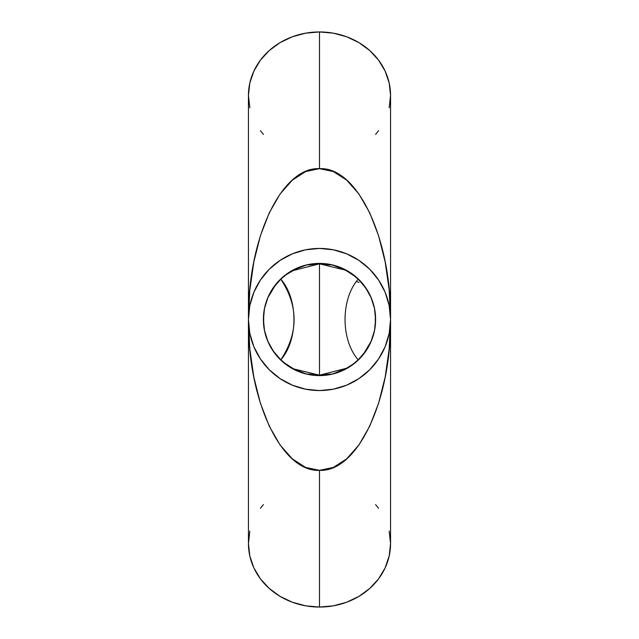 <?xml version="1.0" encoding="UTF-8"?>
<svg xmlns="http://www.w3.org/2000/svg" width="639" height="639" viewBox="0 0 639 639"><rect width="100%" height="100%" fill="white"/><g stroke="black" fill="none" stroke-linecap="round" stroke-linejoin="round"><path stroke-width="0.96" d="M308.365 374.055L319.5 375.181L319.5 375.596L308.557 374.518L298.03 371.331L308.557 374.518M375.325 324.995L375.596 319.5A56.096 56.096 0 0 1 319.5 375.596A56.096 56.096 0 0 1 263.404 319.5L264.546 330.698L267.941 341.434L273.428 351.274L280.809 359.821L286.999 364.893L294.499 369.35L303.685 372.912M371.331 340.97L374.518 330.443L371.331 340.97L366.147 350.667L371.331 340.97M359.166 359.166L366.147 350.667L359.166 359.166L350.667 366.147L359.166 359.166M340.97 371.331L350.667 366.147L340.97 371.331L330.443 374.518L340.97 371.331M267.669 340.97L272.853 350.667L267.669 340.97L264.482 330.443L267.669 340.97M303.685 266.088L296.057 268.907L286.248 274.65L280.809 279.179L273.428 287.726L267.941 297.566L264.546 308.302L263.691 313.877L263.675 324.995L263.404 319.5L264.482 308.557L267.669 298.03L272.853 288.333L279.834 279.834L288.333 272.853L298.03 267.669L308.557 264.482L319.5 263.404L319.5 263.819L308.365 264.945M319.5 607.05A71.057 63.477 0 0 0 390.557 543.573L389.191 555.954L385.149 567.863L378.584 578.838L369.741 588.455L358.974 596.355L346.689 602.218L333.366 605.828L319.5 607.05L319.5 470.328L319.5 607.05L305.634 605.828L292.311 602.218L280.026 596.355L269.259 588.455L260.416 578.838L253.851 567.863L249.809 555.954L248.443 543.573A71.057 63.477 0 0 0 319.5 607.05M333.366 467.428L319.5 470.328L305.634 467.428L292.311 458.85L280.026 444.912L269.259 426.149L260.416 403.297L253.851 377.218L249.809 348.926L248.443 319.5A71.057 71.057 0 0 1 319.5 248.443A71.057 71.057 0 0 1 390.557 319.5L389.191 348.926L385.149 377.218L378.584 403.297L369.741 426.149L358.974 444.912L346.689 458.85L333.366 467.428M249.809 107.815L248.443 95.427L249.809 83.046L253.851 71.137L260.416 60.162L269.259 50.545L280.026 42.645L292.311 36.782L305.634 33.172L319.5 31.95L333.366 33.172L346.689 36.782L358.974 42.645L369.741 50.545L378.584 60.162L385.149 71.137L389.191 83.046L390.557 95.427A71.057 63.477 180 0 0 319.5 31.95L319.5 168.672L333.366 171.572L346.689 180.15L358.974 194.088L369.741 212.851L378.584 235.703L385.149 261.782L389.191 290.074L390.557 319.476M358.974 282.462L356.514 281.472M249.809 531.185L248.443 543.573L248.443 319.5C247.461 238.906 281.527 166.595 319.5 168.672L319.5 31.95A71.057 63.477 180 0 0 248.443 95.427L248.443 319.5C247.461 400.094 281.527 472.405 319.5 470.328C357.473 472.405 391.539 400.094 390.557 319.5A71.057 71.057 0 0 1 319.5 390.557A71.057 71.057 0 0 1 248.443 319.5L249.809 290.074L253.851 261.782L260.416 235.703L269.259 212.851L280.026 194.088L292.311 180.15L305.634 171.572L319.5 168.672C357.473 166.595 391.539 238.906 390.557 319.5L389.191 305.634L385.149 292.311L378.584 280.026L369.741 269.259L358.974 260.416L346.689 253.851L333.366 249.809L319.5 248.443L305.634 249.809L292.311 253.851L280.026 260.416L269.259 269.259L260.416 280.026L253.851 292.311L249.809 305.634L248.443 319.5L249.809 333.366L253.851 346.689L260.416 358.974L269.259 369.741L280.026 378.584L292.311 385.149L305.634 389.191L319.5 390.557L333.366 389.191L346.689 385.149L358.974 378.584L369.741 369.741L378.584 358.974L385.149 346.689L389.191 333.366L390.557 319.5L390.557 95.427L389.191 107.815M378.584 130.691L375.596 134.39M263.404 134.39L260.416 130.691M354.885 276.296L345.435 270.129L319.5 263.819L319.5 263.404L330.443 264.482L340.97 267.669L350.667 272.853L359.166 279.834L366.147 288.333L371.331 298.03L374.518 308.557L375.596 319.5L374.518 330.443M330.443 374.518L319.5 375.596L319.5 375.181L346.65 368.232M298.03 371.331L288.333 366.147L279.834 359.166L272.853 350.667M264.482 330.443L263.404 319.5C263.316 334.445 269.123 347.888 280.809 359.821C298.325 339.876 298.325 299.124 280.809 279.179C298.509 306.057 298.509 332.943 280.809 359.821M260.416 508.309L263.404 504.61M375.596 504.61L378.584 508.309M389.191 531.185L390.557 543.573L390.557 319.5M335.315 372.912L345.907 368.631L352.752 364.35L358.191 359.821C340.675 339.876 340.675 299.124 358.191 279.179L352.001 274.107L347.169 271.064L335.315 266.088M330.635 264.945L319.5 263.819L319.5 375.181L319.5 263.819L292.35 270.768M284.115 362.704L293.565 368.871L319.5 375.181L330.635 374.055M280.809 279.179C269.123 291.112 263.316 304.555 263.404 319.5A56.096 56.096 0 0 1 319.5 263.404A56.096 56.096 0 0 1 375.596 319.5L374.454 308.302L371.059 297.566L365.572 287.726L358.191 279.179C340.675 299.124 340.675 339.876 358.191 359.821L365.572 351.274L371.059 341.434L374.454 330.698L375.309 325.123L375.325 314.005L375.596 319.5C375.684 304.555 369.877 291.112 358.191 279.179M263.675 314.005L263.675 325.003M308.557 264.482L298.03 267.669L288.333 272.853L279.834 279.834L272.853 288.333L267.669 298.03L264.482 308.557M340.97 267.669L330.443 264.482M374.518 308.557L371.331 298.03L366.147 288.333M358.191 359.821C369.877 347.888 375.684 334.445 375.596 319.5L375.325 313.997M276.16 283.884L267.733 297.894M267.613 298.173L264.506 308.413M264.45 308.701L263.404 319.5M362.84 355.116L371.267 341.106M371.387 340.827L374.494 330.587M374.55 330.299L375.596 319.5"/></g></svg>
